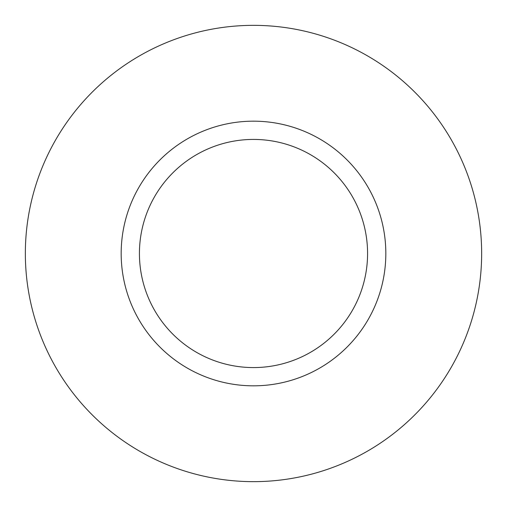 <?xml version="1.0" encoding="UTF-8"?>
<svg xmlns="http://www.w3.org/2000/svg" width="507" height="507" viewBox="0 0 507 507"><rect width="100%" height="100%" fill="white"/><g stroke="black" fill="none" stroke-linecap="round" stroke-linejoin="round"><path stroke-width="0.76" d="M367.575 253.5A114.075 114.075 0 0 0 253.5 139.425A114.075 114.075 0 0 0 139.425 253.5A114.075 114.075 0 0 0 253.5 367.575A114.075 114.075 0 0 0 367.575 253.5M481.65 253.5A228.15 228.15 0 0 0 253.5 25.35A228.15 228.15 0 0 0 25.35 253.5A228.15 228.15 0 0 0 253.5 481.65A228.15 228.15 0 0 0 481.65 253.5M385.827 253.5A132.327 132.327 0 0 1 253.5 385.827A132.327 132.327 0 0 1 121.173 253.5A132.327 132.327 0 0 1 253.5 121.173A132.327 132.327 0 0 1 385.827 253.5"/></g></svg>
